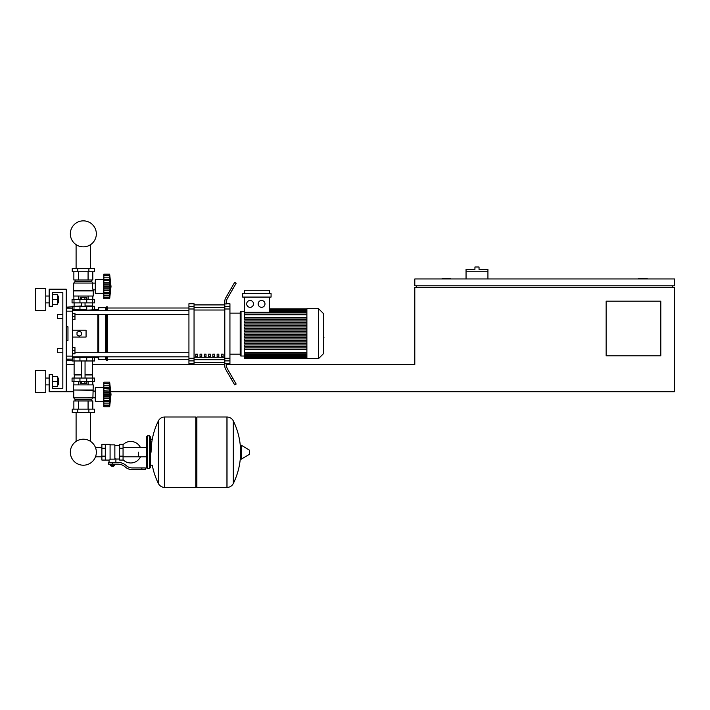 <?xml version="1.0" encoding="UTF-8"?>
<svg xmlns="http://www.w3.org/2000/svg" width="710" height="710" viewBox="0 0 710 710"><rect width="100%" height="100%" fill="white"/><g stroke="black" fill="none" stroke-linecap="round" stroke-linejoin="round"><path stroke-width="1.06" d="M647.165 278.959L647.165 278.276L638.618 278.276L638.618 278.959M450.681 278.959L450.681 278.276L442.135 278.276L442.135 278.959M660.832 355.843L606.154 355.843L606.154 301.173L660.832 301.173L660.832 355.843M674.5 278.959L414.8 278.959L414.8 285.793L674.5 285.793L674.5 278.959M416.504 285.793L416.504 287.506M672.787 285.793L672.787 287.506M110.804 391.725L674.5 391.725L674.5 287.506L414.8 287.506L414.8 364.39L226.517 364.39M66.252 391.725L49.167 391.725L49.167 374.64L52.584 374.64L52.584 388.308L62.835 388.308L62.835 292.627L52.584 292.627L52.584 306.294L49.167 306.294L49.167 289.21L66.252 289.21L66.252 391.725L73.769 391.725M66.252 364.39L74.115 364.39M92.566 364.39L224.804 364.39L224.804 360.893L229.933 360.893L229.933 358.275L224.804 358.275L224.804 308.992L229.933 308.992L229.933 306.374L224.804 306.374L224.804 308.992M487.93 271.788L466.053 271.788L466.053 269.392L474.937 269.392L474.937 267.004L479.037 267.004L479.037 269.392L487.93 269.392L487.93 278.959M466.053 278.959L466.053 271.788M57.368 348.672L57.368 352.772L57.368 348.672L62.835 348.672L62.835 318.604L57.368 318.604L57.368 314.503L62.835 314.503L62.835 292.627L52.584 292.627M72.402 347.643L74.967 347.643L74.967 350.722L72.402 350.722M74.967 350.722L74.967 353.793L72.402 353.793M57.368 314.503L57.368 318.604M72.402 313.474L74.967 313.474L74.967 316.553L72.402 316.553M74.967 316.553L74.967 319.624L72.402 319.624M138.441 452.208L138.441 456.805L138.441 452.208M123.061 459.743A10.765 10.765 0 0 0 140.482 456.805M140.482 447.611A10.765 10.765 0 0 0 123.061 444.673M105.293 444.353L110.077 444.353L110.077 459.681L109.056 460.071L101.876 460.071L101.876 444.353L105.293 444.353L105.293 460.071M119.644 459.042L115.89 459.042L115.89 462.459M119.644 448.276L119.644 460.071L123.061 460.071L123.061 444.353L119.644 444.353L119.644 448.276L123.061 448.276M119.644 445.374L114.86 445.374M114.86 458.589L115.89 459.042M110.077 459.139L114.86 459.139L114.86 444.859L110.077 444.859M113.84 466.044L111.106 466.044L113.493 466.39L113.84 465.707M113.458 464.171L113.458 465.707L114.443 465.707L114.443 464.171M110.494 464.171L110.494 465.707L113.458 465.707M111.479 464.171L111.479 465.707M141.858 469.638L145.275 469.638L145.275 467.925L141.858 467.925L141.858 469.638L132.175 469.638A10.251 10.251 0 0 1 125.768 467.393L124.552 466.417A10.251 10.251 0 0 0 118.144 464.171L108.621 464.171L108.621 462.459L112.473 462.459L112.473 464.171M112.473 462.459L118.144 462.459A11.963 11.963 0 0 1 125.617 465.077L126.833 466.053A8.547 8.547 0 0 0 132.175 467.925L141.858 467.925M119.644 456.139L123.061 456.139M105.293 448.276L101.876 448.276M105.293 456.139L101.876 456.139M226.943 487.406L226.943 417.01L227.031 487.406A7.002 7.002 0 0 0 233.315 483.501L233.315 420.915A7.002 7.002 0 0 0 227.031 417.01L196.874 417.01L196.874 487.406L226.943 487.406M240.521 452.208L240.521 445.534L241.169 445.161L241.169 459.255L240.521 458.891L240.521 452.208M249.494 452.208L249.494 454.018L249.494 452.208M158.383 420.915A7.002 7.002 0 0 1 164.658 417.01L195.845 417.01L195.845 487.406L164.747 487.406L164.747 417.01L164.658 487.406A7.002 7.002 0 0 1 158.383 483.501L158.383 420.915A70.734 70.734 0 0 0 151.079 452.208M149.375 435.807L147.325 435.807L147.325 468.609L149.375 468.609L149.375 435.807L150.396 436.827L150.396 439.224L152.792 439.224M152.792 465.192L150.396 465.192L150.396 467.588L150.396 436.827M72.402 357.556L94.616 357.556L94.616 360.973L72.065 360.973M76.094 412.572L76.094 441.416A13.002 13.002 0 0 0 70.334 452.208A13.002 13.002 0 0 1 83.336 439.206A13.002 13.002 0 0 1 96.338 452.208A13.002 13.002 0 0 0 90.587 441.416A13.002 13.002 0 0 1 83.336 465.21A13.002 13.002 0 0 1 70.334 452.208A13.002 13.002 0 0 0 83.336 465.21A13.002 13.002 0 0 0 90.587 441.416A13.002 13.002 0 0 1 83.336 465.21A13.002 13.002 0 0 1 76.094 441.416A13.002 13.002 0 0 0 83.336 465.21A13.002 13.002 0 0 0 96.338 452.208A13.002 13.002 0 0 1 83.336 465.21A13.002 13.002 0 0 1 76.094 441.416A13.002 13.002 0 0 0 83.336 465.21A13.002 13.002 0 0 0 96.338 452.208A13.002 13.002 0 0 1 83.336 465.21A13.002 13.002 0 0 1 76.094 441.416A13.002 13.002 0 0 0 81.002 464.997A13.002 13.002 0 0 0 95.504 456.805L101.876 456.805M101.876 447.611L95.504 447.611A13.002 13.002 0 0 0 90.587 441.416A13.002 13.002 0 0 1 95.504 447.611A13.002 13.002 0 0 0 90.587 441.416L90.587 412.572M86.735 360.973L86.753 356.873L79.919 356.873L79.919 357.556M84.916 381.474L84.916 383.657L86.496 383.657L86.496 381.474M84.916 383.657L81.765 383.657L81.765 381.474M81.765 383.657L80.186 383.657L80.186 381.474M103.846 402.659L103.5 401.292L95.3 401.292L95.3 387.624L103.5 387.624L103.5 401.292M103.846 386.258L103.5 387.624M103.846 401.114L103.846 394.458L109.651 394.458L109.651 406.759L111.017 394.458L109.651 382.158L109.872 395.905M103.846 400.609L109.651 400.609L110.023 401.345L103.846 401.345L109.766 401.248M109.651 406.759L103.846 406.759L103.846 405.117L109.651 405.117L110.023 403.866L109.855 404.558M109.855 405.303L103.846 405.303M103.846 396.979L110.023 396.979L109.855 395.887L109.81 398.887M109.677 405.224L103.846 405.224L103.846 401.345M103.846 394.458L103.846 391.938L110.023 391.92L109.846 398.7L109.651 394.458M103.846 391.938L103.846 388.308L109.651 388.308L110.023 387.571L103.846 387.571L103.846 383.693L109.651 383.808L110.023 385.051L109.855 384.358M103.846 388.308L103.846 387.571M109.677 383.693L103.846 383.693L103.846 382.158L109.651 382.158M103.846 390.278L109.793 389.923M93.25 390.021L73.432 390.021L73.432 384.891L93.25 384.891L92.904 397.875L91.537 399.588L91.537 400.955M73.432 390.021L92.904 390.358M73.769 390.358L73.769 397.875L95.3 397.848M73.769 397.875L75.136 399.588L91.537 399.588M75.136 399.588L75.136 400.955M95.3 391.077L92.904 391.077M72.234 409.155L94.448 409.155L94.448 412.572L72.234 412.572L72.234 409.155M77.789 409.155L77.789 412.572M88.892 409.155L88.892 412.572M92.806 384.891L92.806 381.474M88.075 384.891L88.075 381.474M78.606 384.891L78.606 381.474M73.867 384.891L73.867 381.474M73.867 409.155L73.867 400.955L92.806 400.955L92.806 409.155M78.606 400.955L78.606 409.155M88.075 400.955L88.075 409.155M74.115 360.973L74.115 374.64L81.632 374.64M92.566 360.973L92.566 374.64L85.049 374.64M74.452 374.64L74.115 378.057M92.22 374.64L92.566 378.057M74 378.057L72.065 378.057L72.065 381.474L94.616 381.474L94.616 378.057L74 378.057L74 381.474M74.115 374.978L81.632 374.978M85.049 374.978L92.566 374.978M109.899 390.464L110.023 391.964M109.899 392.958L103.846 393.029L109.855 393.029M74.452 306.294L81.632 305.957M92.22 306.294L92.566 302.877M85.049 305.957L92.566 305.957M74.115 305.957L74.115 302.877M94.616 302.877L72.065 302.877L72.065 299.46L94.616 299.46L94.616 302.877M79.919 309.711L79.919 310.394L97.865 309.711L98.717 307.661L105.55 307.661L107.263 306.809L107.263 310.439M80.186 299.46L80.186 297.277L86.496 297.277L86.496 299.46M84.916 297.277L84.916 299.46M81.765 297.277L81.765 299.46M103.846 278.276L103.5 279.642L95.3 279.642L95.3 293.31L103.5 293.31L103.846 294.677M103.846 283.956L103.846 282.296L109.855 282.296L109.651 298.777L111.017 286.476L109.651 274.175L110.023 289.014L103.846 288.997L103.846 283.956L110.023 283.947L110.023 288.997L109.659 286.769M109.855 276.376L109.651 275.826L103.846 275.826L103.846 277.805L109.855 277.805L110.023 279.589L109.855 277.805M103.846 286.476L109.651 286.476L109.881 285.021M103.846 282.296L103.846 279.589L110.023 279.589L109.651 280.379M103.846 280.326L109.651 280.326M103.846 274.175L109.651 274.175L103.846 274.175L109.651 274.175L103.846 274.175L103.846 275.64L109.855 275.64M111.017 286.476L109.651 298.777L103.846 298.777L103.846 293.363L110.023 293.363M109.677 297.25L103.846 297.135L109.651 297.135L110.023 295.884L109.855 296.585M103.846 279.589L103.846 277.805M109.677 275.711L103.846 275.64M109.855 297.321L103.846 297.321M109.855 293.132L109.651 292.627L109.855 293.132L109.651 292.627L103.846 292.627L103.846 288.997M103.846 293.132L103.846 292.627M103.846 293.363L109.766 293.265M103.5 279.642L103.5 293.31M93.25 290.923L73.432 290.923L73.432 296.043L93.25 296.043L93.25 290.923L92.291 286.476L92.904 283.059L91.537 281.355L91.537 279.988M73.432 290.923L73.769 283.059L75.136 281.355L75.136 279.988M95.3 289.866L92.904 289.866M95.3 283.095L92.904 283.095M88.892 268.371L94.448 268.371L94.448 271.788L72.234 271.788L72.234 268.371L88.892 268.371L88.892 271.788M77.789 271.788L77.789 268.371M88.075 296.043L88.075 299.46M78.606 296.043L78.606 299.46M92.806 296.043L92.806 299.46M73.867 296.043L73.867 299.46M92.806 271.788L92.806 279.988L73.867 279.988L73.867 271.788M78.606 279.988L78.606 271.788M88.075 279.988L88.075 271.788M91.537 281.355L75.136 281.355M92.904 283.059L73.769 283.059M92.904 290.576L73.769 290.576M109.881 282.385L109.855 285.047L103.846 285.047L109.855 285.047M110.014 283.609L109.855 282.296M103.846 290.665L109.846 290.709M94.616 309.711L94.616 306.294L72.065 306.294L72.065 306.809M72.402 309.711L86.735 309.711L86.735 306.294M96.338 233.856A13.002 13.002 0 0 0 83.336 220.854A13.002 13.002 0 0 0 70.334 233.856A13.002 13.002 0 0 0 83.336 246.858A13.002 13.002 0 0 0 96.338 233.856M323.565 330.097L323.565 337.17M323.973 337.17L323.565 339.628M306.889 333.638L306.889 308.69L318.577 308.69L318.577 358.577L306.889 358.577L306.889 333.638M318.577 358.577L323.565 353.589L323.565 313.678L318.577 308.69M240.184 312.107L240.184 313.137L240.184 312.107A0.852 0.852 0 0 1 241.036 311.255L241.036 356.021A0.852 0.852 0 0 1 240.184 355.16L240.184 312.107L240.184 313.137L229.933 313.137M306.889 317.636L244.355 317.636L244.355 297.073M250.097 300.49A3.417 3.417 0 0 1 253.514 303.907A3.417 3.417 0 0 1 250.097 307.323A3.417 3.417 0 0 1 246.681 303.907A3.417 3.417 0 0 1 250.097 300.49M261.573 300.49A3.417 3.417 0 0 1 264.99 303.907A3.417 3.417 0 0 1 261.573 307.323A3.417 3.417 0 0 1 258.156 303.907A3.417 3.417 0 0 1 261.573 300.49M271.078 297.073L242.642 297.073L242.642 293.656L271.078 293.656L271.078 297.073M269.365 297.073L269.365 312.302L244.355 312.302M244.355 293.656L244.355 290.239L269.365 290.239L269.365 293.656M306.889 352.515L244.355 352.515L244.355 349.639L306.889 349.639M306.889 334.321L244.355 334.321L244.355 332.954L306.889 332.954M306.889 349.284L244.355 349.284L244.355 347.918L306.889 347.918M306.889 346.294L244.355 346.294L244.355 344.927L306.889 344.927M306.889 343.303L244.355 343.303L244.355 341.936L306.889 341.936M306.889 340.303L244.355 340.303L244.355 338.936L306.889 338.936M306.889 337.312L244.355 337.312L244.355 335.945L306.889 335.945M306.889 329.955L244.355 329.955L244.355 331.321L306.889 331.321M306.889 326.964L244.355 326.964L244.355 328.331L306.889 328.331M306.889 323.973L244.355 323.973L244.355 325.34L306.889 325.34M306.889 320.982L244.355 320.982L244.355 322.349L306.889 322.349M306.889 317.982L244.355 317.982L244.355 319.349L306.889 319.349M244.355 352.515L244.355 358.408L306.889 358.408M229.933 354.139L240.184 354.139L240.184 355.16M221.387 354.139L223.1 354.139L223.1 356.704L221.387 356.704L221.387 354.139M217.118 354.139L218.831 354.139L218.831 356.704L217.118 356.704L217.118 354.139M212.849 354.139L214.553 354.139L214.553 356.704L212.849 356.704L212.849 354.139M208.58 354.139L210.284 354.139L210.284 356.704L208.58 356.704L208.58 354.139M204.302 354.139L206.015 354.139L206.015 356.704L204.302 356.704L204.302 354.139M200.034 354.139L201.746 354.139L201.746 356.704L200.034 356.704L200.034 354.139M195.765 354.139L197.469 354.139L197.469 356.704L195.765 356.704L195.765 354.139M224.804 304.909L194.052 304.909M194.052 362.357L224.804 362.357M229.933 308.992L229.933 358.275M224.804 358.275L224.804 360.893M229.933 360.893L229.933 363.538L226.517 363.538M226.517 363.334L224.804 363.334L224.804 365.978A6.834 6.834 0 0 0 225.727 369.395L231.256 378.971L232.738 378.119L227.431 368.934A6.834 6.834 0 0 1 226.517 365.517L226.517 363.334M224.804 306.374L224.804 303.933L226.517 303.933L226.517 301.75A6.834 6.834 0 0 1 227.431 298.333A6.834 6.834 0 0 0 226.517 301.75A6.834 6.834 0 0 1 227.431 298.333A6.834 6.834 0 0 0 226.517 301.75M226.517 303.738L229.933 303.738L229.933 306.374M188.931 306.374L188.931 303.738L194.052 303.738L194.052 306.374L188.931 306.374L188.931 308.992L194.052 308.992L194.052 306.374M194.052 308.992L194.052 358.275L188.931 358.275L188.931 360.893L194.052 360.893L194.052 358.275M194.052 360.893L194.052 363.538L188.931 363.538L188.931 360.893M188.931 358.275L188.931 308.992M194.052 304.794L224.804 304.794M194.052 362.482L224.804 362.482M225.727 369.395A6.834 6.834 0 0 1 224.804 365.978L224.804 364.39M232.738 378.119L236.155 384.039L234.673 384.891L231.256 378.971M232.738 289.147L236.155 283.237L234.673 282.376L231.256 288.295L232.738 289.147L227.431 298.333M224.804 301.297L224.804 303.933L224.804 301.297A6.834 6.834 0 0 1 225.727 297.88L231.256 288.295M227.431 368.934A6.834 6.834 0 0 1 226.517 365.517M74.967 314.539L188.931 314.539M72.402 310.439L188.931 310.439M197.469 356.704L197.469 354.139M195.765 354.778L197.469 354.778M94.616 357.556L97.865 357.556L98.717 359.606L105.55 359.606L107.263 360.458L107.263 356.828M93.587 309.711L92.868 310.439M92.868 356.828L93.587 357.556M97.865 357.556L97.865 356.828M97.865 352.728L97.865 314.539M97.865 310.439L97.865 309.711M79.236 336.203L77.017 334.916L77.017 332.351L79.236 331.073L81.464 332.351L81.464 334.916L79.236 336.203M72.402 330.221L86.07 330.221L86.07 337.055L72.402 337.055M107.263 352.728L107.263 314.539M106.402 360.458L106.402 356.828M106.402 352.728L106.402 314.539M106.402 310.439L106.402 306.809M105.55 359.606L105.55 356.828M105.55 352.728L105.55 314.539M105.55 310.439L105.55 307.661M98.717 359.606L98.717 356.828M98.717 352.728L98.717 314.539M98.717 310.439L98.717 307.661M66.252 311.175L72.402 311.175L72.402 306.809L66.252 307.19M66.252 360.077L72.402 360.458L72.402 356.092L66.252 356.092M66.252 326.804L67.965 326.804L67.965 340.472L66.252 340.472M72.402 311.175L72.402 356.092M67.965 326.804L67.965 340.472M58.362 302.877L58.362 296.043L58.362 302.877L57.679 302.877M45.751 299.46L45.751 310.572L35.5 310.572L35.5 288.358L45.751 288.358L45.751 299.46M58.362 384.891L58.362 378.057L58.362 384.891L57.679 384.891M45.751 381.474L45.751 392.577L35.5 392.577L35.5 370.371L45.751 370.371L45.751 381.474M52.584 386.604L57.679 386.604L57.679 376.344L52.584 376.344M52.584 381.474L57.679 381.474M52.584 304.59L57.679 304.59L57.679 294.339L52.584 294.339M52.584 299.46L57.679 299.46M52.584 388.308L62.835 388.308L52.584 388.308L62.835 388.308L62.835 352.772L57.368 352.772M62.835 388.308L62.835 352.772L62.835 388.308M62.835 348.672L62.835 318.604L62.835 348.672M62.835 314.503L62.835 292.627L62.835 314.503M227.031 487.406L227.031 417.01M249.494 454.018L249.29 450.033L241.169 445.161M164.658 417.01L164.658 487.406M74 360.973L74 357.556M79.946 360.973L79.946 357.556M92.682 360.973L92.682 357.556M103.846 403.138L109.855 403.138M103.846 398.647L109.855 398.647M103.846 395.887L109.855 395.887M103.846 385.787L109.855 385.787M103.846 383.622L109.855 383.622M79.946 378.057L79.946 381.474M86.735 378.057L86.735 381.474M92.682 378.057L92.682 381.474M74 302.877L74 299.46M79.946 302.877L79.946 299.46M86.735 302.877L86.735 299.46M92.682 302.877L92.682 299.46M103.846 295.156L109.855 295.156M103.846 287.905L109.855 287.905M74 306.294L74 309.711M79.946 306.294L79.946 309.711M92.682 306.294L92.682 309.711M306.889 310.297L269.365 310.297M306.889 311.282L269.365 311.282M306.889 312.728L244.355 312.728M306.889 314.761L244.355 314.761M306.889 356.97L244.355 356.97M306.889 355.985L244.355 355.985M306.889 354.538L244.355 354.538M224.804 307.51L194.052 307.51M224.804 357.254L194.052 357.254M194.052 359.757L224.804 359.757M194.052 310.013L224.804 310.013M72.402 308.14L66.252 308.14M66.252 359.136L72.402 359.136M90.587 268.371L90.587 244.648M76.094 244.648L76.094 268.371M146.296 456.805L123.061 456.805M146.296 447.611L123.061 447.611M109.056 460.071L109.056 462.459M233.315 483.501A70.734 70.734 0 0 0 240.521 455.687M240.521 448.738A70.734 70.734 0 0 0 233.315 420.915M249.29 454.382L241.169 459.255M195.845 418.039L196.874 417.01M195.845 486.377L196.874 487.406M152.286 465.192A70.734 70.734 0 0 0 158.383 483.501M147.325 468.609L146.296 467.588L146.296 436.827L147.325 435.807M149.375 468.609L150.396 467.588M91.954 356.828L91.954 357.556M74.727 357.556L74.727 356.828M85.049 378.057L85.049 360.973M81.632 378.057L81.632 360.973M103.846 387.678L109.766 387.678M85.049 302.877L85.049 306.294M81.632 302.877L81.632 306.294M103.846 279.696L109.766 279.696M74.727 309.711L74.727 310.439M91.954 309.711L91.954 310.439M244.355 311.255L241.036 311.255M306.889 308.859L269.365 308.859M269.365 309.045L306.889 309.045M269.365 309.613L306.889 309.613M269.365 310.598L306.889 310.598M269.365 312.045L306.889 312.045M244.355 356.021L241.036 356.021M244.355 314.077L306.889 314.077M306.889 358.222L244.355 358.222M306.889 357.654L244.355 357.654M306.889 356.668L244.355 356.668M306.889 355.222L244.355 355.222M306.889 353.198L244.355 353.198M107.263 359.26L188.931 359.26M107.263 308.007L188.931 308.007M188.931 352.728L74.967 352.728M188.931 356.828L72.402 356.828M45.751 302.877L49.167 302.877M45.751 384.891L49.167 384.891M45.751 378.057L49.167 378.057M57.679 378.057L58.362 378.057M45.751 296.043L49.167 296.043M57.679 296.043L58.362 296.043"/></g></svg>
